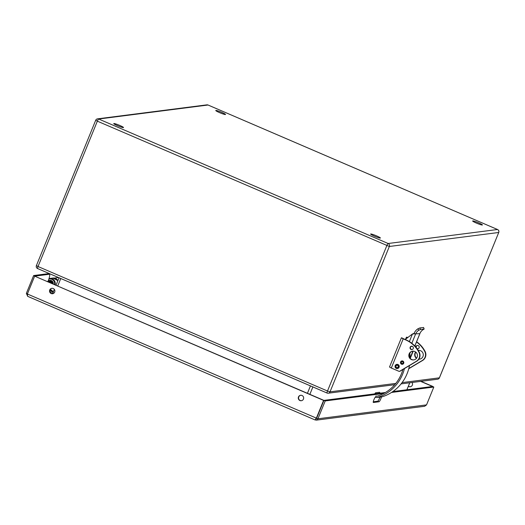 <?xml version="1.0" encoding="UTF-8"?>
<svg xmlns="http://www.w3.org/2000/svg" width="525" height="525" viewBox="0 0 525 525"><rect width="100%" height="100%" fill="white"/><g stroke="black" fill="none" stroke-linecap="round" stroke-linejoin="round"><path stroke-width="0.79" d="M472.762 220.913A5.276 0.545 -157.8 0 1 478.177 222.646A5.276 0.545 -157.8 0 1 482.423 224.963A5.276 0.545 -157.8 0 1 477.33 223.473A5.276 0.545 -157.8 0 1 472.644 220.973A5.276 0.545 -157.8 0 1 472.762 220.913M370.748 233.973A5.276 0.545 -157.8 0 1 376.163 235.705A5.276 0.545 -157.8 0 1 380.402 238.022A5.276 0.545 -157.8 0 1 375.309 236.526A5.276 0.545 -157.8 0 1 370.63 234.032A5.276 0.545 -157.8 0 1 370.748 233.973M113.866 123.5A5.276 0.545 -157.8 0 1 119.273 125.232A5.276 0.545 -157.8 0 1 123.519 127.549A5.276 0.545 -157.8 0 1 118.427 126.053A5.276 0.545 -157.8 0 1 113.748 123.559A5.276 0.545 -157.8 0 1 113.866 123.5M215.88 110.44A5.276 0.545 -157.8 0 1 221.294 112.173A5.276 0.545 -157.8 0 1 225.533 114.489A5.276 0.545 -157.8 0 1 220.448 113A5.276 0.545 -157.8 0 1 215.762 110.499A5.276 0.545 -157.8 0 1 215.88 110.44M208.031 105.02A2.271 2.225 -97.3 0 0 206.883 104.856L97.525 118.853A2.271 2.225 82.7 0 1 98.667 119.018A2.271 0.407 113.3 0 0 97.348 121.17L95.76 120.225A2.271 2.225 82.7 0 1 97.525 118.853A2.271 2.271 0 0 0 95.707 120.251L36.389 265.604L38.03 266.523L97.348 121.17L389.34 246.481A2.271 2.225 82.7 0 0 388.139 243.502A2.271 0.407 113.3 0 0 386.82 245.654L327.502 391.013L330.022 391.834L389.34 246.481L498.697 232.483A2.271 2.225 -97.3 0 0 497.497 229.504L208.031 105.02L98.667 119.018L388.139 243.502L497.497 229.504A2.271 0.407 113.3 0 1 497.542 229.51L208.071 105.02A2.271 0.407 113.3 0 0 208.031 105.02M208.103 105.053A2.271 0.407 113.3 0 0 208.071 105.02A2.271 2.271 0 0 0 206.883 104.856M402.065 382.613L439.379 377.836A2.271 2.225 82.7 0 1 437.614 379.208A2.271 2.271 0 0 0 439.432 377.816L498.75 232.457A2.271 2.271 0 0 0 497.542 229.51A2.271 0.407 113.3 0 1 497.582 229.543M498.75 232.457L439.412 377.764M437.614 379.208L401.08 383.887M327.036 393.015L37.642 268.557A2.271 0.407 -66.7 0 1 37.597 268.551A2.271 0.407 -66.7 0 1 38.03 266.523L327.502 391.013A2.271 0.407 113.3 0 0 327.068 393.041A2.271 0.407 113.3 0 0 327.108 393.048A2.271 2.225 -97.3 0 0 328.256 393.205L328.256 393.205A2.271 2.225 -97.3 0 0 330.022 391.834L395.804 383.414M36.442 265.584L36.389 265.604A2.271 2.271 0 0 0 37.597 268.551L327.068 393.041A2.271 2.271 0 0 0 328.256 393.205L394.741 384.7M52.756 293.213L51.24 293.403M300.766 395.266A2.75 2.691 -97.3 0 0 298.594 398.311A2.75 2.691 -97.3 0 0 301.462 400.706M303.45 399.072A2.75 2.691 82.7 0 1 298.298 398.344A2.75 2.691 82.7 0 1 303.102 396.349A2.75 2.691 82.7 0 1 303.45 399.072M408.417 386.098A2.75 2.691 -97.3 0 0 410.373 386.767M412.066 382.482A2.75 2.691 82.7 0 1 408.332 386.302M52.001 288.284A2.75 2.691 -97.3 0 0 49.829 291.329A2.75 2.691 -97.3 0 0 52.697 293.724M54.692 292.09A2.75 2.691 82.7 0 1 49.54 291.368A2.75 2.691 82.7 0 1 54.337 289.367A2.75 2.691 82.7 0 1 54.692 292.09M373.262 401.783L377.711 401.212A3.111 0.551 113.3 0 0 379.923 397.143M381.426 396.946A3.111 0.551 -66.7 0 1 380.277 400.011A3.111 0.551 -66.7 0 1 379.011 401.769L373.387 402.491A3.111 0.551 -66.7 0 1 373.321 402.485A3.111 0.551 -66.7 0 1 373.984 399.551A3.111 0.551 -66.7 0 1 375.723 396.756M27.438 293.862L26.355 293.396L33.639 275.546L34.932 276.124L49.291 274.267A8.446 1.503 -66.7 0 1 49.455 274.286A8.446 1.503 -66.7 0 1 48.09 281.197M49.455 274.286L48.156 273.728A8.446 1.503 113.3 0 0 47.992 273.715L33.639 275.546M385.416 392.51L323.918 400.385L316.634 418.228L317.933 418.786L317.021 419.888L315.203 419.987L316.608 418.222L323.886 400.372L34.663 276.157L27.379 294L27.628 296.323L315.19 419.993L27.72 296.349L26.355 293.396M432.502 386.472L420.663 381.38M34.663 276.157L323.597 400.411L316.312 418.254L315.19 419.974M432.797 386.433L420.958 381.34M383.755 393.448L325.211 400.942L317.933 418.786L426.536 404.887L433.821 387.043L432.521 386.485L392.838 391.565M315.728 418.655L316.634 418.228M426.536 404.887L424.659 406.265M27.379 294L316.608 418.222M325.211 400.942L323.918 400.385M433.821 387.043L391.492 392.457M51.266 283.132A2.586 2.527 -97.3 0 0 48.471 281.118L49.015 281.052A2.586 2.527 82.7 0 1 51.863 283.388M49.442 281.033A2.586 2.527 82.7 0 1 52.71 283.756M405.674 339.898L406.015 339.859A27.064 26.486 82.7 0 1 419.344 352.413A6.766 6.622 82.7 0 1 416.765 361.2L400.004 371.208A0.84 0.82 82.7 0 1 399.696 371.319L399.354 371.359A0.84 0.82 -97.3 0 0 399.663 371.254L416.423 361.246A6.766 6.622 -97.3 0 0 419.002 352.459A27.064 26.486 -97.3 0 0 405.674 339.898L403.207 338.842L391.302 368.018L398.934 371.3A0.84 0.82 -97.3 0 0 399.354 371.359M406.015 339.859L403.069 338.559M412.735 351.166A4.397 4.305 -97.3 0 0 409.198 356.048A4.397 4.305 -97.3 0 0 413.858 359.887M411.646 346.198A1.693 1.654 -97.3 0 0 412.072 349.538M416.515 341.965A27.064 26.486 82.7 0 1 424.863 351.704A6.766 6.622 82.7 0 1 422.284 360.491L408.798 368.543M415.898 347.209A1.693 1.654 82.7 0 1 418.865 346.119A1.693 1.654 82.7 0 1 417.119 348.771M418.248 350.464A4.397 4.305 82.7 0 1 422.96 356.508A4.397 4.305 82.7 0 1 418.871 359.192M416.463 358.345A4.397 4.305 82.7 0 1 415.649 351.999M417.099 357.256A4.397 4.305 82.7 0 1 408.857 356.094A4.397 4.305 82.7 0 1 416.542 352.898A4.397 4.305 82.7 0 1 417.099 357.256M413.221 348.548A1.693 1.654 82.7 0 1 410.045 348.101A1.693 1.654 82.7 0 1 413.004 346.867A1.693 1.654 82.7 0 1 413.221 348.548M408.752 368.734L422.625 360.452A6.766 6.622 -97.3 0 0 425.204 351.665A27.064 26.486 -97.3 0 0 416.601 341.742M418.602 350.418A4.397 4.305 -97.3 0 0 418.267 350.49M415.846 352.157A4.397 4.305 -97.3 0 0 416.614 358.148M418.911 359.126A4.397 4.305 -97.3 0 0 419.718 359.133M417.506 345.45A1.693 1.654 -97.3 0 0 416.404 347.832M416.843 348.397A1.693 1.654 -97.3 0 0 417.933 348.79M405.543 339.235L406.087 337.91L406.855 338.238M407.669 337.621L406.56 337.142L406.087 337.91M406.56 337.142L407.886 337.45M389.537 366.975L401.389 337.824L403.029 338.441L401.507 337.785M401.389 337.824L403.207 338.842M419.344 352.413L419.002 352.459M389.484 367.001L391.302 368.018M424.863 351.704L425.204 351.665M418.694 330.297L420.499 329.483L419.888 327.928L418.071 328.709L418.694 330.297A8.446 8.262 -97.3 0 0 415.583 334.103L414.067 333.454A10.119 9.903 82.7 0 1 418.071 328.709M423.524 327.495L419.888 327.928M423.511 327.462L424.121 329.024L420.499 329.483M414.848 345.929L419.895 333.552A8.446 8.262 82.7 0 1 422.999 329.746L424.161 329.024L423.55 327.462M409.362 341.591L412.479 333.952L419.849 333.677M405.195 339.504L412.479 333.952L414.061 333.454L415.577 334.103L411.83 343.291M411.023 346.5L412.322 346.336M414.953 345.791L415.327 345.949L414.888 345.949M402.754 370.027L402.301 369.836M412.88 351.159L410.13 357.892M410.248 358.404L413.201 351.153M415.157 346.369L415.327 345.949M376.189 393.691L375.513 392.818L374.765 393.875M375.513 392.818L379.575 392.3L380.251 393.173L379.575 392.3M404.447 368.557A40.681 39.815 82.7 0 1 377.547 397.405A2.527 2.467 82.7 0 1 377.14 397.497L381.629 396.92A2.527 2.467 -97.3 0 0 382.042 396.834A40.681 39.815 -97.3 0 0 409.461 365.564M410.13 358.267A40.681 39.815 -97.3 0 0 409.828 353.135M375.952 395.863A1.247 1.221 -97.3 0 0 377.18 396.185A39.401 38.561 -97.3 0 0 402.911 369.475M377.14 397.497A2.527 2.467 82.7 0 1 375.368 397.031M396.998 365.157A1.299 1.273 -97.3 0 0 396.053 365.932A1.299 1.273 -97.3 0 0 397.327 367.73M396.867 364.357A2.113 2.067 82.7 0 1 399.223 366.181A2.113 2.067 82.7 0 1 397.405 368.543M57.75 285.922L60.769 278.519M309.862 394.341L312.88 386.938M310.452 385.895L307.433 393.297M409.73 382.777L406.882 389.767M379.011 401.769L377.711 401.212M51.555 290.896L49.809 291.119M47.992 273.715L49.291 274.267M52.959 291.867L50.111 292.235M53.261 283.992A3.17 3.104 -97.3 0 0 48.11 281.144M49.357 281.033A2.638 2.579 82.7 0 1 52.861 283.822L51.726 281.308L49.96 280.875M48.818 279.175A4.541 4.443 82.7 0 1 54.528 284.537M53.425 291.572A5.86 5.736 82.7 0 1 52.211 290.83L50.334 289.347M57.881 280.652L52.881 278.047A5.073 4.968 82.7 0 1 57.881 280.665M55.105 284.786A5.073 4.968 -97.3 0 0 49.009 278.585L52.881 278.047M52.211 290.83L51.988 291.237L50.098 289.741L51.982 291.224M53.406 292.084L52.001 291.237A6.392 6.254 -97.3 0 0 53.248 292.005M48.471 281.118A2.586 2.527 -97.3 0 0 47.447 281.492L48.471 281.118M48.051 281.748A2.054 2.008 82.7 0 1 50.492 282.798M401.336 362.243A0.938 0.912 82.7 0 1 402.911 362.04A0.938 0.912 82.7 0 1 402.301 363.536A0.938 0.912 82.7 0 1 401.336 362.243M400.614 361.948A1.706 1.667 -97.3 0 0 402.373 364.304A1.706 1.667 -97.3 0 0 403.482 361.581A1.706 1.667 -97.3 0 0 400.614 361.948M400.004 371.208L399.663 371.254M416.765 361.2L416.423 361.246M422.284 360.491L422.625 360.452M377.547 397.405L382.042 396.834M395.916 365.951A1.299 1.273 82.7 0 1 398.357 366.292A1.299 1.273 82.7 0 1 396.086 367.238A1.299 1.273 82.7 0 1 395.916 365.951M395.187 365.636A2.113 2.067 -97.3 0 0 397.359 368.55A2.113 2.067 -97.3 0 0 399.144 366.194A2.113 2.067 -97.3 0 0 395.187 365.636M59.056 277.784L56.037 285.187M54.331 289.354L52.546 293.731M409.769 382.771L406.921 389.76M54.377 278.086L58.524 277.554M424.659 406.271L316.273 420.144M49.862 280.941L50.479 280.862M414.868 345.988L419.908 333.644M397.445 368.537L397.359 368.55C395.811 368.721 395.082 367.749 395.174 365.636L396.907 364.35M396.926 365.164C398.633 365.774 398.744 366.634 397.261 367.743"/></g></svg>
